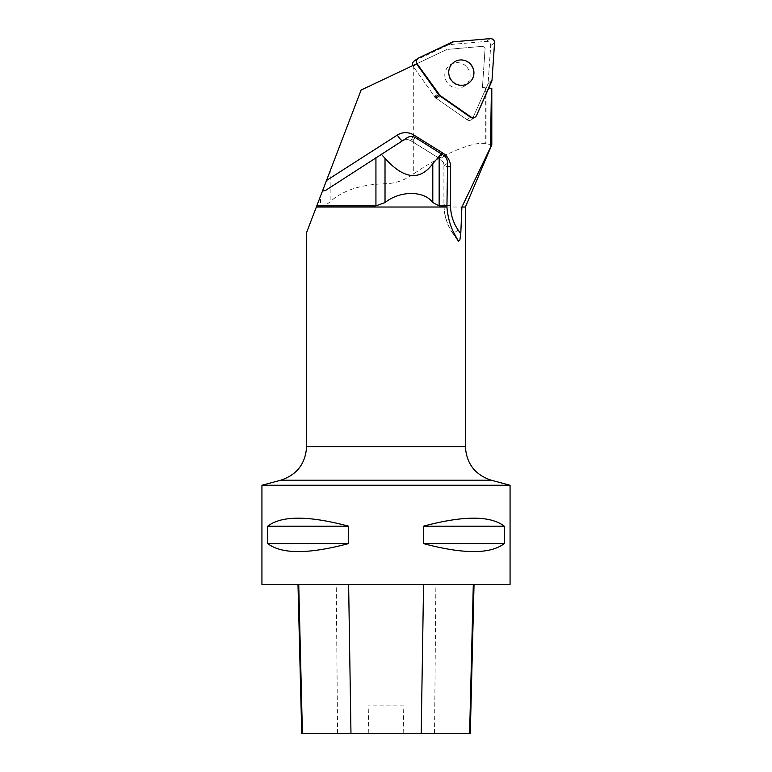 <?xml version="1.0" encoding="UTF-8"?>
<svg xmlns="http://www.w3.org/2000/svg" width="772" height="772" viewBox="0 0 772 772"><rect width="100%" height="100%" fill="white"/><g stroke="black" fill="none" stroke-linecap="round" stroke-linejoin="round"><path stroke-width="0.58" stroke-dasharray="3.86 2.9" d="M466.22 66.402A12.796 12.535 54.2 0 0 447.297 82.71A12.796 12.535 54.2 0 0 464.947 85.76A12.796 12.535 54.2 0 0 466.22 66.402A12.806 12.545 -125.8 0 1 464.956 85.769A12.806 12.545 -125.8 0 1 447.287 82.72A12.806 12.545 -125.8 0 1 466.23 66.392M414.082 61.133A3.937 3.86 -125.8 0 1 414.67 60.776L448.107 44.969A3.937 3.86 -125.8 0 1 449.4 44.622L486.408 41.379A3.937 3.86 -125.8 0 1 490.702 45.625L488.155 82.942A3.937 3.86 -125.8 0 1 487.836 84.254L472.744 118.193A3.937 3.86 -125.8 0 1 467.021 119.737L436.132 98.227A3.937 3.86 -125.8 0 1 435.157 97.272L413.242 66.566A3.937 3.86 -125.8 0 1 412.74 65.62L416.562 63.815M316.8 205.844L320.544 196.049L320.544 205.844L316.8 205.844L316.346 207.012L465.41 207.012M320.544 205.844C324.221 205.709 327.666 204.126 330.889 201.116C343.482 190.066 361.846 184.276 386 183.736C395.93 183.311 405.03 180.108 413.3 174.134C440.58 155.008 474.384 140.716 485.308 143.679L491.793 144.654M488.753 88.076L476.218 115.684A3.937 3.86 54.2 0 1 474.973 117.219L471.489 119.737A3.937 3.86 54.2 0 0 472.744 118.193L486.235 87.854L488.502 88.056M491.803 88.346L482.432 87.516L485.096 48.385L482.982 46.291L446.959 49.447L412.74 65.62A3.937 3.86 54.2 0 0 413.242 66.566L434.549 96.413L438.023 93.904A9.93 9.727 54.2 0 0 440.474 96.326L437 98.835L467.021 119.737A3.937 3.86 54.2 0 0 471.489 119.737L474.973 117.219M320.544 196.049L361.122 90.034L446.959 49.447L482.982 46.291L485.096 48.385L482.432 87.516L486.235 87.854M316.346 207.012L306.59 232.507M510.07 485.25L261.93 485.25M510.07 584.51L261.93 584.51M267.691 526.195L267.691 543.565C281.568 554.257 308.549 554.257 348.635 543.565L348.635 526.195C308.549 515.503 281.568 515.503 267.691 526.195L348.635 526.195M423.365 526.195L423.365 543.565C463.451 554.257 490.432 554.257 504.309 543.565L504.309 526.195C490.432 515.503 463.451 515.503 423.365 526.195L504.309 526.195M298.735 584.51L474.037 584.51L298.735 584.51M470.293 733.4L403.187 733.4L403.804 705.859L368.186 705.859L403.804 705.859M301.736 733.4L368.804 733.4L368.186 705.859M368.804 733.4L403.187 733.4M348.635 543.565L267.691 543.565M504.309 543.565L423.365 543.565M434.549 96.413A9.93 9.727 54.2 0 0 437 98.835M469.704 63.883A12.806 12.545 54.2 0 0 450.771 80.211A12.806 12.545 54.2 0 0 468.43 83.251A12.806 12.545 54.2 0 0 469.704 63.883M487.836 84.254L491.687 81.475M490.702 45.625L494.553 42.836M492.015 80.163L488.155 82.942M449.4 44.622L453.251 41.842M490.268 38.6L486.408 41.379M414.67 60.776L418.53 57.996M451.958 42.19L448.107 44.969M416.726 64.057L413.242 66.566L416.726 64.057M467.021 119.737L470.495 117.228L467.021 119.737M434.539 733.4L435.881 584.51M337.586 733.4L336.245 584.51M280.844 480.184L491.156 480.184M465.41 446.621L306.59 446.621M447.586 163.133L444.016 165.71L444.016 204.532L446.94 202.418M415.548 137.705L411.215 140.822L440.204 158.878L444.411 155.838M325.466 190.481L407.471 137.532M453.897 232.922L453.048 233.54L456.715 238.886M325.417 190.52L402.868 140.842A7.942 1.592 57.3 0 1 402.868 140.842A7.942 7.778 -125.8 0 1 411.215 140.822A7.942 0.618 121.9 0 1 411.042 140.88A7.942 0.618 121.9 0 1 413.01 136.663M402.299 140.813A7.942 1.592 57.3 0 0 402.868 140.842C405.474 139.288 408.195 139.298 411.042 140.88L440.03 158.935A7.942 0.618 121.9 0 0 440.204 158.878A7.942 7.778 -125.8 0 1 444.016 165.71A7.942 0.946 180 0 0 443.91 165.864A7.942 0.946 180 0 0 447.528 166.665M442.337 154.12A7.942 0.618 121.9 0 0 440.03 158.935C442.52 160.605 443.813 162.911 443.91 165.864L443.91 204.686A7.942 0.946 180 0 1 444.016 204.532A50.624 49.591 54.2 0 0 453.048 233.54L457.507 240.324M458.172 230.075L452.913 233.636C446.988 224.864 443.987 215.214 443.91 204.686A7.942 0.946 180 0 0 446.969 205.429M330.889 169.039L330.889 201.116M386 78.271L386 183.736M413.3 65.359L413.3 174.134M485.308 87.776L485.308 143.679M486.92 87.911L486.92 143.795M464.947 85.76L468.807 82.98M468.43 83.251L464.956 85.769"/><path stroke-width="1.16" d="M451.958 42.19L418.53 57.996A3.937 3.86 54.2 0 0 417.092 63.786L439.017 94.493A3.937 3.86 54.2 0 0 439.992 95.448L470.872 116.958A3.937 3.86 54.2 0 0 476.594 115.414L491.687 81.475A3.937 3.86 54.2 0 0 492.015 80.163L494.553 42.836A3.937 3.86 54.2 0 0 490.268 38.6L453.251 41.842A3.937 3.86 54.2 0 0 451.958 42.19M470.071 63.622A12.796 12.535 54.2 0 0 451.157 79.931A12.796 12.535 54.2 0 0 468.807 82.98A12.796 12.535 54.2 0 0 470.071 63.622M412.74 65.62A3.937 3.86 -125.8 0 1 414.082 61.133L417.932 58.344M491.803 88.23L491.803 144.654L461.907 207.012L460.768 233.868L458.172 230.075A42.682 41.813 -125.8 0 1 450.549 205.613L450.549 166.8A15.884 15.556 54.2 0 0 442.935 153.126L413.946 135.081A15.884 15.556 54.2 0 0 397.29 135.1L326.498 180.494L361.122 90.034L416.562 63.815A3.937 3.86 54.2 0 0 416.726 64.057L438.023 93.904M491.716 145.04L465.41 207.012L461.907 207.012M490.5 146.468L491.436 88.317L488.753 88.076M440.474 96.326L470.495 117.228A3.937 3.86 54.2 0 0 474.973 117.219L475.349 116.948M316.346 207.012L322.464 191.051L325.466 190.481L407.471 137.532C410.028 136.065 412.711 136.123 415.548 137.705L444.411 155.838C446.38 157.44 447.442 159.872 447.586 163.133L446.93 207.012L316.346 207.012L306.59 232.507L306.59 446.621L465.41 446.621C466.433 463.605 475.021 474.79 491.156 480.184L280.844 480.184L261.93 485.25L510.07 485.25L510.07 584.51L261.93 584.51L261.93 485.25M326.498 180.494L322.464 191.051M316.8 205.844L375.935 205.844L385.025 202.582C399.896 190.53 423.973 190.385 432.803 202.582L439.152 205.844L446.978 205.844M504.309 526.195L504.309 543.565C490.432 554.257 463.451 554.257 423.365 543.565L423.365 526.195C463.451 515.503 490.432 515.503 504.309 526.195L423.365 526.195M348.635 526.195L348.635 543.565C308.549 554.257 281.568 554.257 267.691 543.565L267.691 526.195C281.568 515.503 308.549 515.503 348.635 526.195L267.691 526.195M297.992 584.51L301.736 733.4L470.293 733.4L474.037 584.51M267.691 543.565L348.635 543.565M423.365 543.565L504.309 543.565M446.93 207.012C447.799 216.961 450.115 225.598 453.897 232.922L458.385 241.202L459.861 240.053L460.768 233.868M441.652 153.551L432.803 163.635C419.968 181.13 404.036 179.374 385.025 158.366L381.291 154.149M470.852 116.948C473.275 118.203 475.195 117.682 476.604 115.395L492.015 80.163L494.553 42.865C494.379 40.144 492.951 38.725 490.249 38.6L453.26 41.842L418.549 57.987C416.301 59.454 415.818 61.384 417.112 63.806L439.992 95.448L470.495 117.228M435.157 97.272L439.017 94.493M439.992 95.448L436.132 98.227M302.421 733.4L298.735 584.51M350.97 733.4L348.626 584.51M421.203 733.4L423.558 584.51M469.608 733.4L473.304 584.51M402.299 140.813A7.942 1.592 57.3 0 1 397.29 135.1M413.01 136.663A7.942 0.618 121.9 0 1 413.946 135.081M442.337 154.12A7.942 0.618 121.9 0 1 442.935 153.126M447.528 166.665A7.942 0.946 180 0 0 450.549 166.8M446.969 205.429A7.942 0.946 180 0 0 450.549 205.613M375.935 157.613L375.935 205.844M385.025 158.366L385.025 202.582M432.803 163.635L432.803 202.582M439.152 155.954L439.152 205.844M491.156 480.184L510.07 485.25M306.59 446.621C305.567 463.605 296.979 474.79 280.844 480.184M465.41 207.012L465.41 446.621"/></g></svg>
